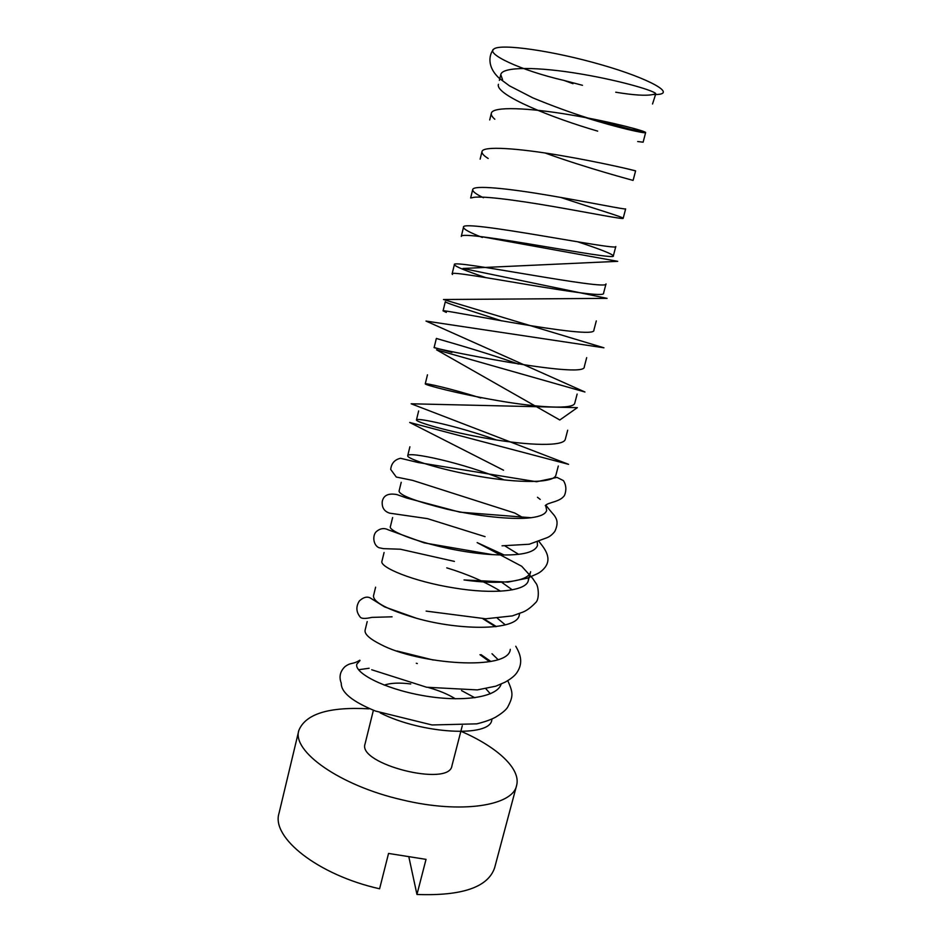 <?xml version="1.0" encoding="UTF-8"?>
<svg xmlns="http://www.w3.org/2000/svg" width="942" height="942" viewBox="0 0 942 942"><rect width="100%" height="100%" fill="white"/><g stroke="black" fill="none" stroke-linecap="round" stroke-linejoin="round"><path stroke-width="1.41" d="M408.958 857.385L416.953 894.476C462.098 896.101 487.991 887.234 494.609 867.865L516.593 785.487C512.943 805.857 460.885 814.112 402.152 799.852C339.685 785.64 291.69 751.151 298.85 730.391C305.632 713.848 329.005 706.653 368.981 708.82M582.474 85.298L564.07 80.459L573.007 83.708M652.535 103.985L655.75 93.941L653.006 94.494C646.365 95.978 633.942 95.224 615.727 92.222M498.412 84.321C494.821 94.977 552.683 118.115 597.687 131.126M637.687 141.536L643.115 142.195L645.635 132.587C645.635 133.894 617.905 127.876 585.312 117.526M545.147 153.016C586.984 168.218 633.801 180.546 633.106 180.417L635.603 170.891L625.7 168.441M560.596 197.384C594.473 208.653 623.839 217.284 623.168 218.332C623.404 219.557 592.883 213.422 554.002 206.651C514.909 199.881 478.183 195.065 471.707 197.879M577.976 241.882C600.69 249.383 612.477 254.069 613.324 255.918C617.693 261.405 460.226 229.153 461.297 236.43L463.499 227.246C459.802 218.532 620.213 251.384 615.785 246.545L613.324 255.918M485.577 277.537C465.43 270.766 455.033 266.456 454.385 264.608C450.052 258.614 609.709 291.361 606 283.895L603.575 293.186C607.095 301.299 447.615 268.588 452.113 273.898L452.466 274.499M596.298 320.928L593.884 330.147C596.71 340.839 437.971 308.222 443.081 310.86L446.331 312.403M586.678 357.654L584.287 366.791C586.419 380.015 428.41 347.516 434.132 347.516L451.936 352.402M577.14 394.074L574.773 403.141C573.737 409.64 538.694 407.686 498.13 400.668C457.412 393.685 424.395 384.772 425.254 383.865C425.254 382.899 450.288 388.422 480.832 397.983M567.685 430.2L565.33 439.184C564.034 446.673 528.898 445.684 488.509 438.666C447.98 431.707 415.34 421.851 416.458 419.92C416.517 417.365 457.423 425.984 496.363 439.949M558.3 466.019L555.968 474.933C554.414 483.387 519.183 483.34 478.972 476.346C438.619 469.399 406.367 458.624 407.721 455.669C407.921 451.206 462.569 462.522 504.194 479.937M545.677 505.43L546.678 510.376C545.677 514.049 540.461 516.499 531.041 517.723C512.107 520.114 476.617 516.016 446.991 509.186C415.705 501.356 399.738 495.339 399.055 491.135L401.221 482.292M537.258 541.697L537.47 545.548C534.573 553.072 519.537 556.098 492.36 554.614C444.353 551.859 386.126 532.477 390.471 526.307L392.614 517.547M426.137 611.111L485.766 618.788L512.318 615.903L521.185 612.7C525.636 611.417 530.499 608.014 535.774 602.491C539.625 599.206 538.671 585.712 535.657 582.874L532.63 578.353L521.715 566.272L477.147 542.604L504.182 555.026M528.509 577.705L528.344 580.425C526.519 591.423 492.76 594.414 454.374 587.996C413.138 581.52 379.226 567.108 381.946 561.197L384.077 552.507M446.755 567.849C467.609 574.208 485.507 581.979 500.473 591.176M519.525 613.43L519.278 615.02C517.605 630.563 461.133 630.975 416.529 618.282C387.539 609.686 373.197 602.197 373.503 595.803L375.611 587.172M482.928 618.776L495.445 626.701M510.293 649.332L510.293 649.332C508.939 671.352 418.071 664.31 380.768 644.481C369.523 638.817 364.307 634.037 365.119 630.127L367.203 621.579M479.973 654.714L489.546 661.684M501.156 684.104C497.152 697.681 461.18 702.532 422.452 695.502C383.582 688.602 354.121 672.776 356.806 664.181L360.009 660.53M564.07 80.459C520.267 70.367 485.095 53.588 493.985 48.925C500.979 43.426 552.883 50.727 601.467 64.798C648.779 78.257 680.76 95.436 653.006 94.494M490.358 693.807L485.848 688.72M433.308 660.036L396.935 650.981M497.977 659.53L491.995 653.736M505.336 624.887L497.447 618.329M512.283 589.845L501.898 582.427M538.694 541.061C542.698 546.537 552.613 556.604 545.359 566.954C542.733 570.416 539.613 572.877 535.998 574.337L527.367 578.164L507.985 582.121L464.017 579.942C499.649 585.006 528.815 581.732 530.617 571.735L528.344 580.425M518.642 554.343L504.865 545.889M524.058 518.3L514.779 513.037L412.62 480.373L396.288 477.041L390.706 469.446C391.342 463.382 394.616 459.661 400.503 458.283L418.166 462.522L536.54 481.739L557.005 477.406L563.481 480.644C566.224 485.201 566.589 490.087 564.552 495.304C560.266 502.157 548.032 502.145 545.253 505.63M518.359 364.059C478.324 349.894 435.734 338.543 436.37 338.378L434.132 347.516M501.78 320.916C470.47 310.577 444.777 302.853 445.33 301.64L443.081 310.86M482.386 237.478C469.775 232.568 463.476 229.153 463.499 227.246M483.423 197.738C476.016 194.17 472.448 191.45 472.707 189.577C473.202 184.797 508.327 188.447 550.022 195.571C591.588 202.648 626.065 209.925 625.653 208.877L623.168 218.332M488.18 158.48C483.717 155.677 481.645 153.381 481.986 151.591C482.751 145.669 518.312 148.259 560.196 155.406C601.95 162.495 636.309 170.843 635.603 170.891M494.821 119.222C492.136 116.926 490.982 114.936 491.335 113.276C492.395 106.187 528.368 107.706 570.452 114.877C612.406 121.977 646.636 131.421 645.635 132.587M502.569 79.729L500.779 74.63C502.11 66.364 538.518 66.776 580.79 73.971C622.945 81.083 657.057 91.645 655.75 93.941M369.123 668.255L358.525 669.738M359.773 660.201C352.626 664.828 351.119 661.943 344.89 666.724C340.074 671.469 338.861 676.945 341.251 683.127C340.98 692.323 352.402 701.625 375.505 711.057L432.025 724.963L476.782 723.856C484.471 721.961 490.641 719.794 495.292 717.357C501.615 713.553 505.689 710.244 507.526 707.407C513.508 696.103 513.213 692.865 507.773 680.642M416.305 663.274L417.306 663.533M380.262 712.929C422.299 734.171 490.323 737.574 491.795 719.971L491.983 719.017M474.886 697.775L461.545 690.592M455.375 698.823C448.157 694.313 439.196 690.557 428.504 687.566M410.759 683.951C399.396 682.538 390.565 682.926 384.265 685.128M462.287 725.74L451.913 765.905C449.275 787.371 357.159 764.068 365.06 743.921L373.338 710.48M416.953 894.476L426.031 859.363L388.551 853.44L379.591 888.789C317.748 874.977 271.096 837.391 279.009 813.311L298.85 730.391M460.873 731.239C496.881 746.747 521.209 768.778 516.593 785.487M537.47 497.27L540.213 499.425M545.96 505.289C552.424 513.837 554.132 514.544 555.698 517.759C557.758 521.244 557.476 525.777 554.873 531.335C552.177 534.844 549.151 537.117 545.795 538.153L529.227 544.24L502.051 545.807M531.041 517.723L459.884 512.154L406.708 498.035L396.829 494.562C388.375 493.019 383.524 495.315 382.252 501.474C381.722 507.526 384.206 511.435 389.717 513.178L427.433 518.63L485.048 536.646M492.36 554.614L424.277 542.898L388.387 529.875C384.254 527.755 380.285 528.297 376.47 531.488C372.373 534.985 372.902 544.947 378.896 547.702L383.429 548.644L400.385 549.221L454.433 561.408M416.529 618.282L384.536 606.872L369.865 597.723C366.556 596.357 363.035 597.463 359.279 601.055C355.876 606.589 356.123 611.841 360.009 616.786C361.092 618.741 365.025 618.941 371.831 617.387L392.084 616.81M483.729 618.788L496.422 626.583M515.78 646.271C519.489 652.818 524.341 662.426 516.404 673.318C514.344 676.132 510.54 679.1 505.006 682.22L495.81 686.176L477.323 689.909L426.667 687.248L371.701 669.762M481.079 654.678L490.829 661.437M493.985 48.925C489.322 53.588 486.084 66.352 499.46 78.433L509.492 85.852L532.901 97.897C552.142 105.834 570.511 112.557 587.996 118.056L631.835 129.619L643.292 131.35M481.974 236.736L617.728 261.334L462.969 268.47L607.072 298.367L443.505 299.509L603.94 347.798L426.008 321.069L584.947 392.002L436.546 349.823L559.807 419.991L577.34 407.65L411.183 403.788L568.568 464.335L409.699 422.463L503.546 470.223M500.779 74.63L499.378 80.364M491.335 113.276L489.71 119.952M481.986 151.591L480.137 159.151M472.707 189.577L470.647 197.985M454.385 264.608L452.113 273.898M427.468 374.81L425.254 383.865M418.648 410.936L416.458 419.92M409.9 446.767L407.721 455.669M519.713 613.348L519.278 615.02M492.042 718.993L491.795 719.971"/></g></svg>
